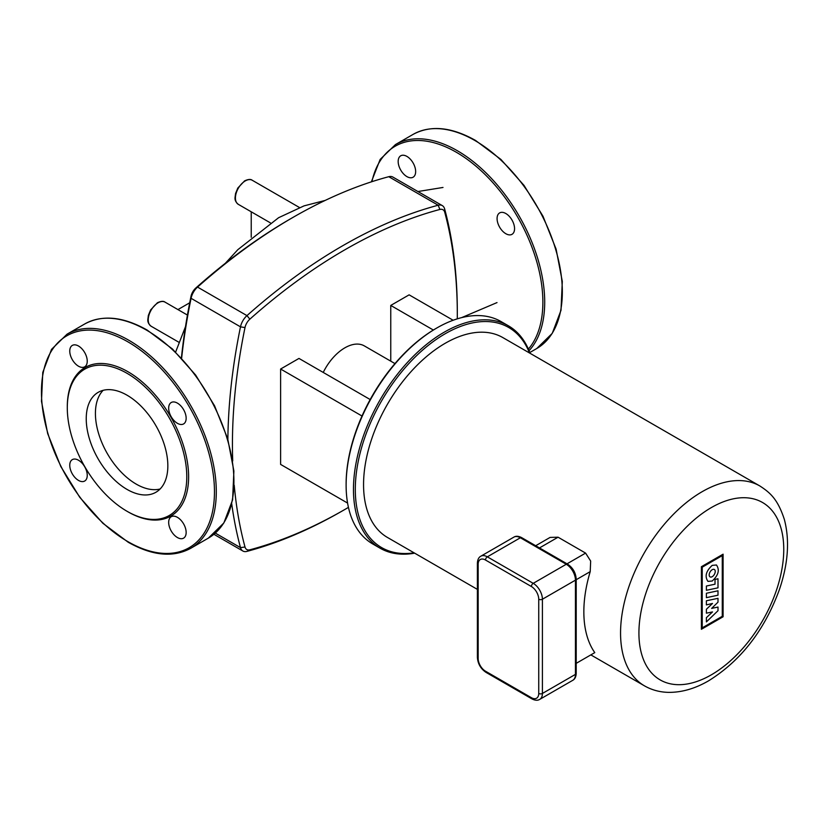 <?xml version="1.0" encoding="UTF-8"?>
<svg xmlns="http://www.w3.org/2000/svg" width="829" height="829" viewBox="0 0 829 829"><rect width="100%" height="100%" fill="white"/><g stroke="black" fill="none" stroke-linecap="round" stroke-linejoin="round"><path stroke-width="1.24" d="M514.56 228.669A12.362 7.14 60 0 1 512.001 234.327A12.362 7.14 60 0 1 502.478 231.011A12.362 7.14 60 0 1 497.079 218.566A12.362 7.14 60 0 1 499.638 212.908A12.362 7.14 60 0 1 509.172 216.224A12.362 7.14 60 0 1 514.56 228.669M406.915 156.412A12.362 7.14 60 0 1 414.987 167.313A12.362 7.14 60 0 1 413.091 177.219A12.362 7.14 60 0 1 406.915 176.608A12.362 7.14 60 0 1 398.832 165.707A12.362 7.14 60 0 1 400.728 155.8A12.362 7.14 60 0 1 406.915 156.412M251.228 211.799L251.228 237.249M189.717 302.782L177.934 309.59M530.063 353.299A128.381 74.123 120 0 0 508.426 325.818A128.381 74.123 120 0 0 409.505 360.211A128.381 74.123 120 0 0 353.465 489.411A128.381 74.123 120 0 0 380.055 548.176A128.381 74.123 120 0 0 414.666 553.171M414.075 552.829A127.075 73.366 -60 0 1 355.299 489.411A127.075 73.366 -60 0 1 429.37 344.501A127.075 73.366 -60 0 1 529.462 352.957M380.055 548.176L372.708 543.938A128.381 74.123 -60 0 1 346.118 485.172A128.381 74.123 -60 0 1 436.893 327.942A128.381 74.123 -60 0 1 501.089 321.579L508.426 325.818M346.118 485.172L346.118 484.105A127.075 73.366 120 0 1 435.981 328.471L436.893 327.942M181.644 358.169A520.032 300.243 -60 0 1 191.074 298.316A12.984 7.492 -60 0 1 197.551 287.093A520.032 300.243 -60 0 1 293.155 217.302A520.032 300.243 -60 0 1 388.77 176.701A12.984 7.492 -60 0 1 392.873 177.064L442.282 205.592A12.984 7.492 120 0 0 438.178 205.229A520.032 300.243 120 0 0 246.969 315.621A12.984 7.492 120 0 0 240.493 326.844A520.032 300.243 120 0 0 227.871 439.308M290.865 218.618A516.788 298.367 120 0 0 195.851 287.984A9.73 5.616 120 0 0 190.991 296.399A516.788 298.367 120 0 0 181.406 357.921M231.726 503.877A520.032 300.243 120 0 0 240.493 547.637A12.984 7.492 120 0 0 242.856 551.005A12.984 7.492 120 0 0 246.969 551.378A520.032 300.243 120 0 0 342.574 510.778L344.874 509.462A516.788 298.367 -60 0 1 249.861 549.803A9.73 5.616 -60 0 1 245.001 546.995A516.788 298.367 -60 0 1 234.224 485.276M232.711 460.914A516.788 298.367 -60 0 1 245.001 327.579A9.73 5.616 -60 0 1 249.861 319.165A516.788 298.367 -60 0 1 439.878 209.457A9.73 5.616 -60 0 1 444.738 212.255A516.788 298.367 -60 0 1 457.307 314.709A516.788 298.367 -60 0 1 457.287 318.844M457.307 314.709L457.307 312.067A520.032 300.243 120 0 0 444.655 208.97A12.984 7.492 120 0 0 442.282 205.592M348.439 507.379A516.788 298.367 -60 0 1 344.874 509.462M323.237 372.439A38.942 22.487 -60 0 1 364.335 345.9L394.967 363.589M390.76 361.154L390.76 305.435L409.122 294.844L453.142 320.253M347.589 503.079L280.616 464.416L280.616 369.029L298.979 358.429L370.19 399.547M280.616 369.029L362.014 416.023M390.76 305.435L433.349 330.035M477.39 589.388L387.464 537.461A115.397 66.621 -60 0 1 363.558 484.644A115.397 66.621 -60 0 1 413.93 368.511A115.397 66.621 -60 0 1 502.851 337.59L759.851 485.97A115.397 66.621 120 0 0 702.153 491.69A115.397 66.621 120 0 0 620.558 633.014A115.397 66.621 120 0 0 644.454 685.842L590.849 654.889M535.689 545.731L550.083 537.42L558.062 537.202L585.595 553.098L590.662 561.057L590.217 571.627A115.397 66.621 120 0 0 583.844 611.823A115.397 66.621 120 0 0 594.776 652.62L576.207 663.345M717.997 595.201L706.401 597.657L706.401 593.253L717.997 590.797L717.997 595.201M706.401 586.02L706.401 590.289L717.997 587.834L717.997 578.777L715.023 579.409L715.023 584.196L706.401 586.02M717.997 598.32L717.997 602.165L711.634 608.403L718.007 607.056L718.007 610.704L706.401 621.905L706.401 617.667L712.505 611.926L706.401 613.17L706.401 609.253L712.505 603.45L706.391 604.911L706.391 600.776L717.997 598.32M712.204 581.015L707.966 581.388C704.546 576.476 705.966 571.14 712.204 565.368L716.453 564.995C719.862 569.906 718.453 575.243 712.204 581.015M712.204 576.683A4.28 2.466 120 0 0 715.002 572.912A4.28 2.466 120 0 0 714.349 569.492A4.28 2.466 120 0 0 712.204 569.699A4.28 2.466 120 0 0 709.417 573.471A4.28 2.466 120 0 0 710.07 576.891A4.28 2.466 120 0 0 712.204 576.683M722.277 616.289L722.277 555.617L702.236 567.181L702.236 627.864L722.277 616.289M701.407 566.704L701.407 629.284L723.095 616.766L723.095 554.186L701.407 566.704M103.148 390.324A57.698 33.315 -120 0 0 95.418 413.453A57.698 33.315 -120 0 0 117.645 468.23A57.698 33.315 -120 0 0 160.111 488.986M86.237 418.749A57.698 33.315 -120 0 0 111.428 476.82A57.698 33.315 -120 0 0 155.893 492.271A57.698 33.315 -120 0 0 167.841 465.857A57.698 33.315 -120 0 0 142.65 407.795A57.698 33.315 -120 0 0 98.195 392.335A57.698 33.315 -120 0 0 86.237 418.749M127.044 511.286L127.956 511.814A85.781 49.533 -120 0 0 188.618 476.799A85.781 49.533 -120 0 0 127.956 371.734A85.781 49.533 -120 0 0 67.294 406.759L67.294 407.816A84.485 48.776 -120 0 0 127.044 511.286A84.485 48.776 -120 0 0 186.784 476.799A84.485 48.776 -120 0 0 127.044 373.319A84.485 48.776 -120 0 0 67.294 407.816M177.416 537.534A12.362 7.14 -120 0 0 183.592 538.145A12.362 7.14 -120 0 0 185.489 528.239A12.362 7.14 -120 0 0 177.416 517.337A12.362 7.14 -120 0 0 171.23 516.726A12.362 7.14 -120 0 0 169.334 526.633A12.362 7.14 -120 0 0 177.416 537.534M186.152 418.272A12.362 7.14 -120 0 0 180.763 405.827A12.362 7.14 -120 0 0 171.23 402.511A12.362 7.14 -120 0 0 168.67 408.179A12.362 7.14 -120 0 0 174.069 420.614A12.362 7.14 -120 0 0 183.592 423.93A12.362 7.14 -120 0 0 186.152 418.272M78.506 346.025A12.362 7.14 -120 0 0 72.32 345.413A12.362 7.14 -120 0 0 70.424 355.32A12.362 7.14 -120 0 0 78.506 366.211A12.362 7.14 -120 0 0 84.682 366.822A12.362 7.14 -120 0 0 86.579 356.916A12.362 7.14 -120 0 0 78.506 346.025M69.76 465.287A12.362 7.14 -120 0 0 75.159 477.722A12.362 7.14 -120 0 0 84.682 481.038A12.362 7.14 -120 0 0 87.242 475.38A12.362 7.14 -120 0 0 81.843 462.934A12.362 7.14 -120 0 0 72.32 459.618A12.362 7.14 -120 0 0 69.76 465.287M536.726 348.543L552.259 333.351L561.005 310.305L562.3 281.425L556.114 249.156L542.985 216.214L524.042 185.427L500.913 159.437L475.556 140.453C451.504 126.92 430.686 124.899 413.091 134.391A123.635 71.387 60 0 1 474.903 140.515A123.635 71.387 60 0 1 562.331 291.943A123.635 71.387 60 0 1 536.726 348.543L529.783 352.543M529.068 350.708A123.635 71.387 -120 0 0 544.705 302.119A123.635 71.387 -120 0 0 457.287 150.691A123.635 71.387 -120 0 0 395.464 144.567L380.159 159.406L371.371 181.852M371.931 181.675A122.34 70.631 60 0 1 456.364 152.277A122.34 70.631 60 0 1 542.871 302.119A122.34 70.631 60 0 1 528.384 349.092M179.043 342.346L151.106 326.222A13.906 8.031 -60 0 1 148.982 315.072A13.906 8.031 -60 0 1 158.059 302.813A13.906 8.031 -60 0 1 165.023 302.129L187.437 315.072M270.347 222.835L238.306 204.338A13.906 8.031 -60 0 1 236.172 193.188A13.906 8.031 -60 0 1 245.26 180.929A13.906 8.031 -60 0 1 252.213 180.245L299.518 207.551M245.001 327.579L240.493 326.844L191.074 298.316L190.991 296.399M195.851 287.984L197.551 287.093L246.969 315.621L249.861 319.165M245.001 546.995L240.493 547.637L215.302 533.099M439.878 209.457L438.178 205.229L388.77 176.701M444.738 212.255L444.655 208.97M246.969 551.378L249.861 549.803M711.334 507.586A102.413 59.128 -60 0 1 783.757 549.399A102.413 59.128 -60 0 1 711.334 674.827A102.413 59.128 -60 0 1 638.921 633.014A102.413 59.128 -60 0 1 711.334 507.586M486.032 672.392A2.601 1.503 -60 0 1 485.493 671.2A10.383 6 60 0 1 478.157 658.485A2.601 1.503 180 0 1 477.39 657.418C477.856 663.811 480.737 668.796 486.032 672.392L531.928 698.878A2.601 1.503 -60 0 1 531.389 697.697L485.493 671.2M478.157 656.361L478.157 564.259A2.601 1.503 180 0 1 477.39 563.202L477.39 657.418M478.157 658.485L478.157 564.259A10.383 6 60 0 1 485.493 560.021A2.601 1.503 -60 0 1 487.328 556.839A12.984 7.492 -120 0 0 480.841 556.197C478.716 557.326 477.577 559.658 477.39 563.202M531.928 698.878C535.057 700.495 537.648 700.671 539.71 699.396A12.984 7.492 -120 0 0 542.404 693.458A2.601 1.503 180 0 1 538.736 693.458A10.383 6 60 0 1 531.389 697.697M485.493 560.021L531.389 586.517A2.601 1.503 -60 0 1 533.223 583.336A12.984 7.492 -120 0 1 542.404 599.232L575.45 580.155L575.45 674.381L542.404 693.458L542.404 599.232A2.601 1.503 180 0 1 538.736 599.232L538.736 693.458M576.207 579.098C575.751 572.715 572.87 567.72 567.564 564.134A2.601 1.503 120 0 0 566.269 564.259L533.223 583.336L487.328 556.839L520.374 537.762L566.269 564.259A12.984 7.492 60 0 1 575.45 580.155A2.601 1.503 180 0 0 576.207 579.098L576.207 673.314C576.041 676.837 574.891 679.169 572.756 680.319A12.984 7.492 60 0 0 575.45 674.381A2.601 1.503 0 0 0 576.207 673.314M531.389 586.517A10.383 6 60 0 1 538.736 599.232M521.669 537.638A2.601 1.503 120 0 0 520.374 537.762A12.984 7.492 60 0 0 513.887 537.119C515.928 535.845 518.519 536.021 521.669 537.638L567.564 564.134M585.595 553.098L567.026 563.824M576.207 579.72L590.217 571.627M539.492 547.928L558.062 537.202M216.296 491.721A123.635 71.387 60 0 1 190.691 548.321L208.317 538.145A123.635 71.387 -120 0 0 233.923 481.545A123.635 71.387 -120 0 0 146.495 330.118A123.635 71.387 -120 0 0 84.682 323.994L67.056 334.17A123.635 71.387 60 0 1 128.878 340.294A123.635 71.387 60 0 1 216.296 491.721M214.462 491.721A122.34 70.631 -120 0 0 127.956 341.88A122.34 70.631 -120 0 0 41.45 391.827A122.34 70.631 -120 0 0 127.956 541.669A122.34 70.631 -120 0 0 214.462 491.721M413.091 134.391L395.464 144.567M151.106 326.222C148.619 324.17 147.541 321.89 147.852 319.372L148.36 315.434L150.609 309.932L157.417 302.751C161.002 301.114 163.531 300.906 165.023 302.129M238.306 204.338C235.819 202.286 234.731 200.007 235.042 197.489L235.55 193.561L237.809 188.048L244.607 180.867C248.192 179.23 250.731 179.023 252.213 180.245M417.92 191.53L442.997 187.458M497.017 302.585L461.639 317.621M175.644 352.035L185.52 326.574M225.353 263.28L237.85 249.664L278.606 217.706L304.077 205.861L325.155 200.431M242.856 551.005L213.903 534.29M644.454 685.842C651.843 690.049 659.936 692.225 668.723 692.37C681.935 692.443 695.241 688.567 708.65 680.775C740.888 660.703 764.452 630.351 779.353 589.709C788.172 563.824 789.85 540.425 784.369 519.514C777.809 499.327 770.359 492.789 759.851 485.97M539.71 699.396L572.756 680.319M480.841 556.197L513.887 537.119M67.056 334.17L51.522 349.361L42.776 372.408L41.481 401.288L47.667 433.557L60.797 466.499L79.739 497.286L102.869 523.275L128.226 542.259C152.277 555.793 173.106 557.813 190.691 548.321M84.682 323.994C102.278 314.502 123.096 316.523 147.147 330.056L172.505 349.04L195.634 375.04L214.576 405.816L227.706 438.759L233.892 471.038L232.597 499.908L223.851 522.964L208.317 538.145"/></g></svg>
